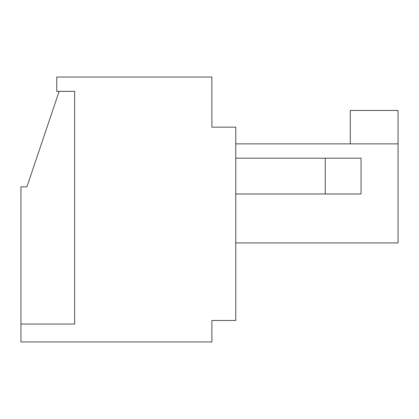 <?xml version="1.0" encoding="UTF-8"?>
<svg xmlns="http://www.w3.org/2000/svg" width="419" height="419" viewBox="0 0 419 419"><rect width="100%" height="100%" fill="white"/><g stroke="black" fill="none" stroke-linecap="round" stroke-linejoin="round"><path stroke-width="0.63" d="M211.888 77.038L56.748 77.038L56.748 91.358L74.65 91.358L74.65 324.06L20.95 324.06L20.95 341.962L211.888 341.962L211.888 320.483L235.756 320.483L235.756 127.156L211.888 127.156L211.888 77.038M325.254 193.987L325.254 158.188L361.058 158.188L361.058 193.987L235.756 193.987M350.315 143.864L350.315 110.454L398.05 110.454L398.05 242.915L235.756 242.915M398.05 143.864L235.756 143.864M235.756 158.188L325.254 158.188M74.65 91.358L59.137 91.358L26.916 186.827L20.95 186.827L20.95 324.06L74.65 324.06L74.65 91.358"/></g></svg>
